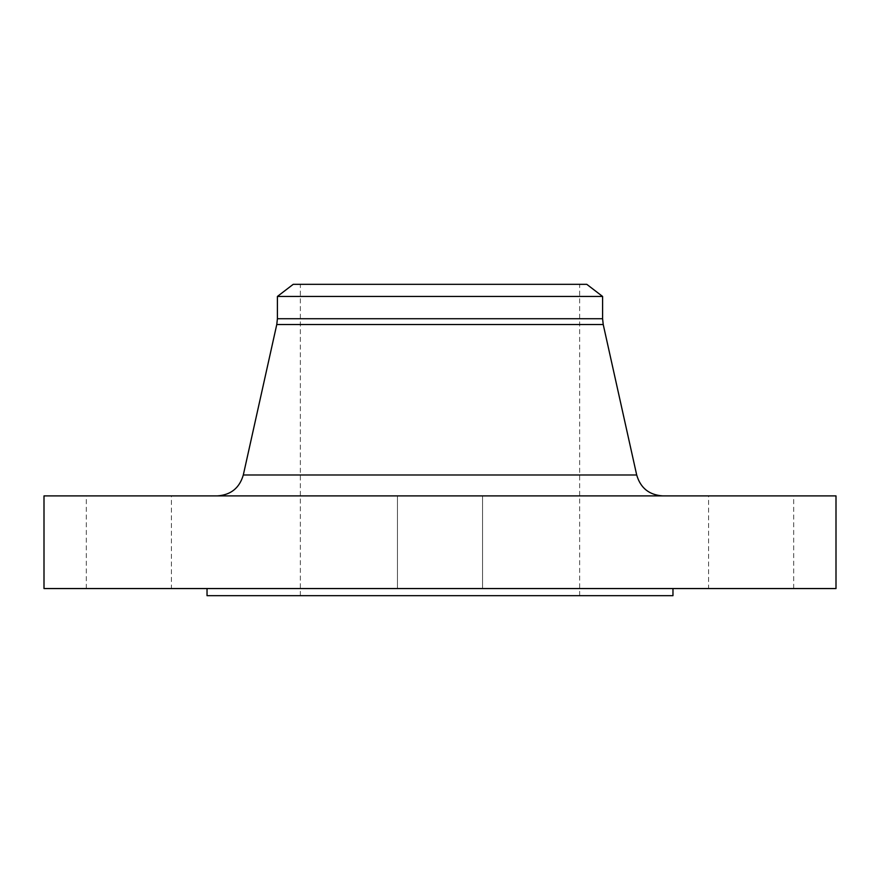 <?xml version="1.0" encoding="UTF-8"?>
<svg xmlns="http://www.w3.org/2000/svg" width="880" height="880" viewBox="0 0 880 880"><rect width="100%" height="100%" fill="white"/><g stroke="black" fill="none" stroke-linecap="round" stroke-linejoin="round"><path stroke-width="0.66" stroke-dasharray="4.4 3.3" d="M171.402 588.555L86.317 588.555L171.402 588.555L171.402 495.902L86.317 495.902L171.402 495.902M86.317 588.555L86.317 495.902M836 495.902L44 495.902M836 588.555L44 588.555M708.598 588.555L793.683 588.555L708.598 588.555L708.598 495.902L793.683 495.902L708.598 495.902M793.683 588.555L793.683 495.902M602.591 296.45L277.409 296.45M586.773 284.317L293.227 284.317M672.969 595.683L207.031 595.683M440 595.683L579.645 595.683L440 595.683M440 588.555L397.463 588.555L440 588.555M636.691 474.98L243.309 474.98M603.229 324.522L276.771 324.522M602.591 318.725L277.409 318.725M482.537 588.555L482.537 495.902L482.537 588.555M397.463 588.555L397.463 495.902L397.463 588.555M300.355 595.683L300.355 284.317M579.645 595.683L579.645 284.317"/><path stroke-width="1.32" d="M440 588.555L836 588.555L836 495.902L44 495.902L44 588.555L440 588.555M440 296.45L602.591 296.45L602.591 318.725L277.409 318.725L277.409 296.45L440 296.45M277.409 296.45L293.227 284.317L586.773 284.317L602.591 296.45M207.031 588.555L207.031 595.683L672.969 595.683L672.969 588.555M636.691 474.98L603.229 324.522L276.771 324.522L243.309 474.98L636.691 474.98C640.508 488.037 649.198 495.011 662.772 495.902M243.309 474.98C239.492 488.037 230.802 495.011 217.228 495.902M276.771 324.522L277.409 318.725M603.229 324.522L602.591 318.725"/></g></svg>

